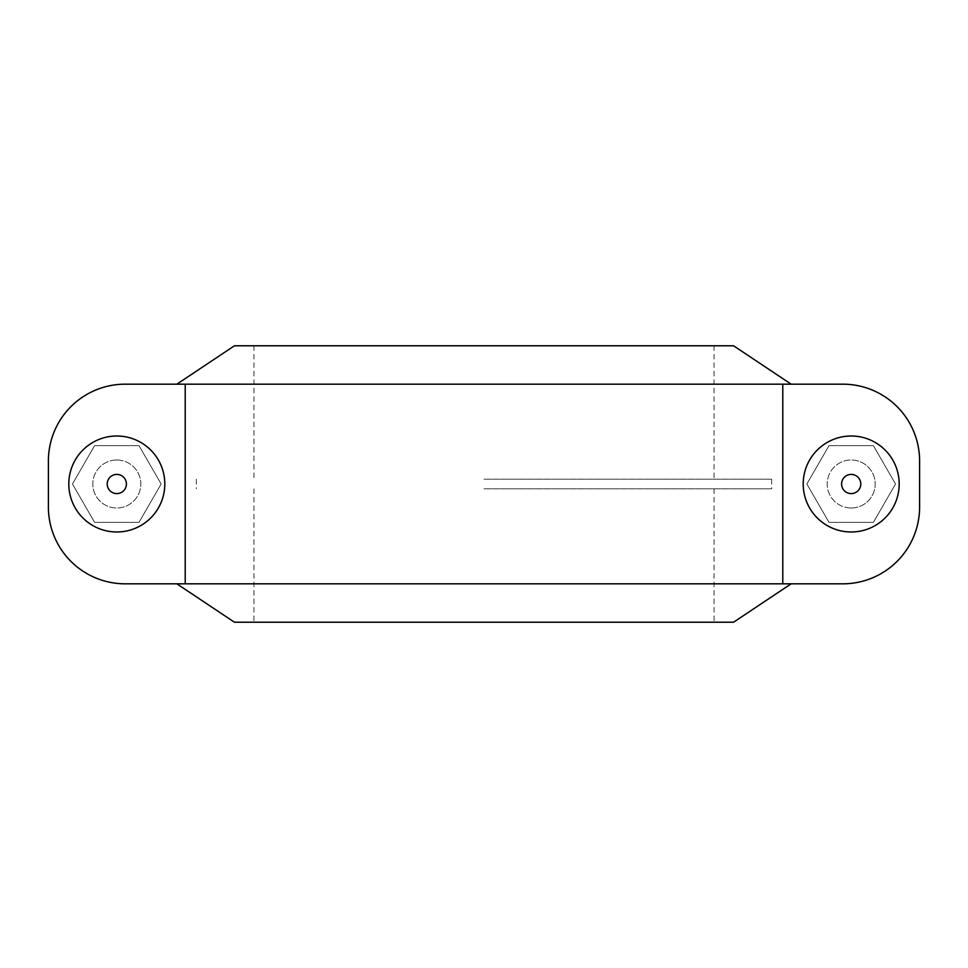 <?xml version="1.0" encoding="UTF-8"?>
<svg xmlns="http://www.w3.org/2000/svg" width="968" height="968" viewBox="0 0 968 968"><rect width="100%" height="100%" fill="white"/><g stroke="black" fill="none" stroke-linecap="round" stroke-linejoin="round"><path stroke-width="0.73" stroke-dasharray="4.84 3.63" d="M851.199 507.994A23.994 23.994 0 0 0 875.193 484A23.994 23.994 0 0 0 851.199 460.006A23.994 23.994 0 0 1 875.193 484A23.994 23.994 0 0 1 851.199 507.994A23.994 23.994 0 0 1 827.192 484A23.994 23.994 0 0 1 851.199 460.006A23.994 23.994 0 0 0 827.192 484A23.994 23.994 0 0 0 851.199 507.994M116.801 460.006A23.994 23.994 0 0 1 140.808 484A23.994 23.994 0 0 1 116.801 507.994A23.994 23.994 0 0 1 92.807 484A23.994 23.994 0 0 1 116.801 460.006A23.994 23.994 0 0 1 140.808 484A23.994 23.994 0 0 1 116.801 507.994A23.994 23.994 0 0 1 92.807 484A23.994 23.994 0 0 1 116.801 460.006M234.438 622.218L733.562 622.218M484 583.825L791.146 583.825L782.785 583.825L782.785 384.175L791.146 384.175L185.215 384.175L185.215 583.825L484 583.825M234.438 345.782L733.562 345.782M484 479.196L771.653 479.196L484 479.196M484 488.804L771.653 488.804L484 488.804M94.634 522.393L72.467 484L94.634 445.607L138.968 445.607L161.136 484L138.968 522.393L94.634 522.393L72.467 484L94.634 445.607L138.968 445.607L161.136 484L138.968 522.393L94.634 522.393M185.215 384.175L125.187 384.175A76.787 76.787 0 0 0 48.4 460.962L48.4 507.038A76.787 76.787 0 0 0 125.187 583.825L185.215 583.825M782.785 384.175L842.813 384.175A76.787 76.787 0 0 1 919.6 460.962L919.6 507.038A76.787 76.787 0 0 1 842.813 583.825L782.785 583.825M829.031 522.393L873.366 522.393L895.533 484L873.366 445.607L829.031 445.607L806.864 484L829.031 522.393L873.366 522.393L895.533 484L873.366 445.607L829.031 445.607L806.864 484L829.031 522.393M253.943 345.782L253.943 479.196M196.347 479.196L196.347 488.804M253.943 488.804L253.943 622.218M714.057 488.804L714.057 622.218M771.653 479.196L771.653 488.804M714.057 345.782L714.057 479.196"/><path stroke-width="1.45" d="M851.199 531.989A47.989 47.989 0 0 0 899.187 484A47.989 47.989 0 0 0 851.199 436.011A47.989 47.989 0 0 0 803.198 484A47.989 47.989 0 0 0 851.199 531.989M116.801 531.989A47.989 47.989 0 0 0 164.802 484A47.989 47.989 0 0 0 116.801 436.011A47.989 47.989 0 0 0 68.813 484A47.989 47.989 0 0 0 116.801 531.989M791.146 583.825L733.562 622.218L234.438 622.218L176.854 583.825M185.215 384.175L782.785 384.175L782.785 583.825L125.187 583.825A76.787 76.787 0 0 1 48.4 507.038L48.4 460.962A76.787 76.787 0 0 1 125.187 384.175L185.215 384.175L185.215 583.825M791.146 384.175L733.562 345.782L234.438 345.782L176.854 384.175M782.785 583.825L842.813 583.825A76.787 76.787 0 0 0 919.6 507.038L919.6 460.962A76.787 76.787 0 0 0 842.813 384.175L782.785 384.175M851.199 493.595A9.595 9.595 0 0 0 860.794 484A9.595 9.595 0 0 0 851.199 474.405A9.595 9.595 0 0 0 841.591 484A9.595 9.595 0 0 0 851.199 493.595M116.801 474.405A9.595 9.595 0 0 1 126.409 484A9.595 9.595 0 0 1 116.801 493.595A9.595 9.595 0 0 1 107.206 484A9.595 9.595 0 0 1 116.801 474.405"/></g></svg>
